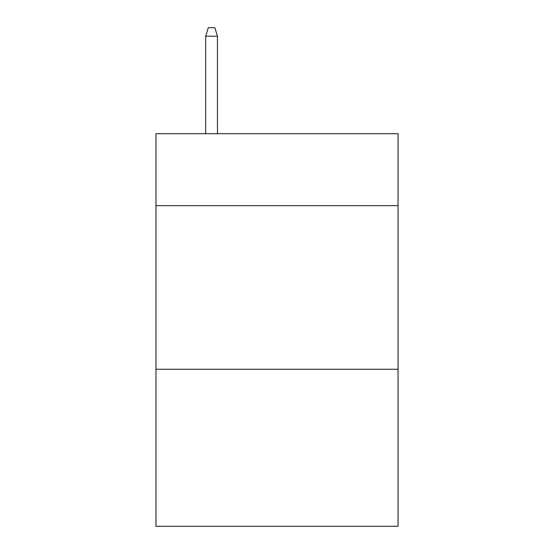 <?xml version="1.0" encoding="UTF-8"?>
<svg xmlns="http://www.w3.org/2000/svg" width="554" height="554" viewBox="0 0 554 554"><rect width="100%" height="100%" fill="white"/><g stroke="black" fill="none" stroke-linecap="round" stroke-linejoin="round"><path stroke-width="0.83" d="M398.049 205.679L398.049 133.701L155.951 133.701L155.951 205.679L398.049 205.679L398.049 526.3L155.951 526.3L155.951 205.679M398.049 369.262L155.951 369.262M217.459 133.701L217.459 36.204L205.679 36.204L205.679 133.701M205.679 36.204L208.297 27.7L214.841 27.7L217.459 36.204"/></g></svg>
